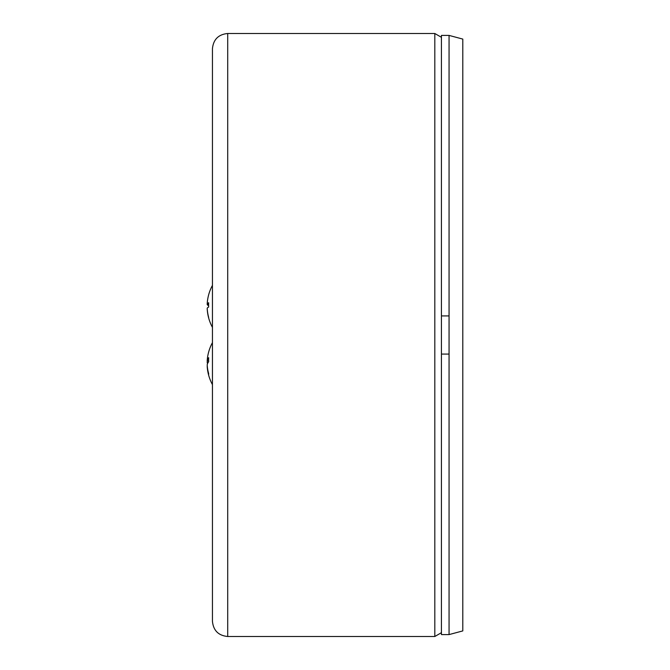 <?xml version="1.0" encoding="UTF-8"?>
<svg xmlns="http://www.w3.org/2000/svg" width="670" height="670" viewBox="0 0 670 670"><rect width="100%" height="100%" fill="white"/><g stroke="black" fill="none" stroke-linecap="round" stroke-linejoin="round"><path stroke-width="1" d="M441.43 354.078L441.43 315.922L449.059 315.922L449.059 354.078L441.43 354.078L441.43 634.591L449.059 634.591L449.059 354.078M441.43 37.319L434.813 33.5L434.813 636.5L227.708 636.5L227.708 33.5C218.428 34.404 213.345 39.496 212.44 48.768L212.44 284.239M227.708 636.5C218.428 635.596 213.345 630.504 212.44 621.232L212.44 48.768M212.44 328.509L212.44 335M208.621 303.954L207.206 303.954A43.852 5.712 0 0 1 208.663 302.748A38.073 26.691 82.6 0 0 208.663 307.036A43.852 5.712 180 0 0 207.206 308.242A43.852 43.475 -0 0 0 208.663 317.413A38.073 3.501 134.8 0 0 208.638 317.907A38.073 3.501 134.8 0 0 208.663 317.974M208.621 294.917A38.073 3.501 45.2 0 1 208.638 294.842A38.073 3.501 45.2 0 1 208.663 294.783A43.852 43.475 -0 0 0 207.206 303.954M208.621 317.831A43.852 43.475 180 0 1 207.206 308.803L207.231 308.803M208.621 307.053A38.073 26.691 97.4 0 1 208.638 306.374M208.621 305.696A43.852 5.712 0 0 1 207.206 304.515A43.852 43.475 180 0 1 207.231 303.954M207.206 304.515L208.621 304.515M208.63 360.845L207.206 360.845A43.852 15.075 0 0 1 208.663 357.671A38.073 25.276 71 0 0 208.663 361.733A43.852 15.075 180 0 0 207.206 364.907A43.852 41.18 -0 0 0 208.663 373.6A38.073 9.254 133.2 0 0 208.663 375.083A43.852 41.18 180 0 1 207.549 369.915A43.852 41.18 180 0 1 207.206 366.398L207.306 366.398M212.44 342.63A43.902 43.902 0 0 0 207.549 357.328A43.852 41.18 -0 0 0 207.206 360.845M207.549 363.626A43.852 15.075 0 0 1 207.206 362.336A43.852 41.18 180 0 1 207.306 360.845M207.206 362.336L208.228 362.336M449.059 634.591L462.794 630.914L462.794 39.086L449.059 35.41L441.43 35.41L441.43 315.922M449.059 35.41L449.059 315.922M441.43 632.681L434.813 636.5M434.813 33.5L227.708 33.5M208.638 317.907A43.902 43.902 0 0 0 212.44 327.37M212.44 285.387A43.902 43.902 0 0 0 208.638 294.842M207.549 369.915A43.902 43.902 0 0 0 212.44 384.614"/></g></svg>
